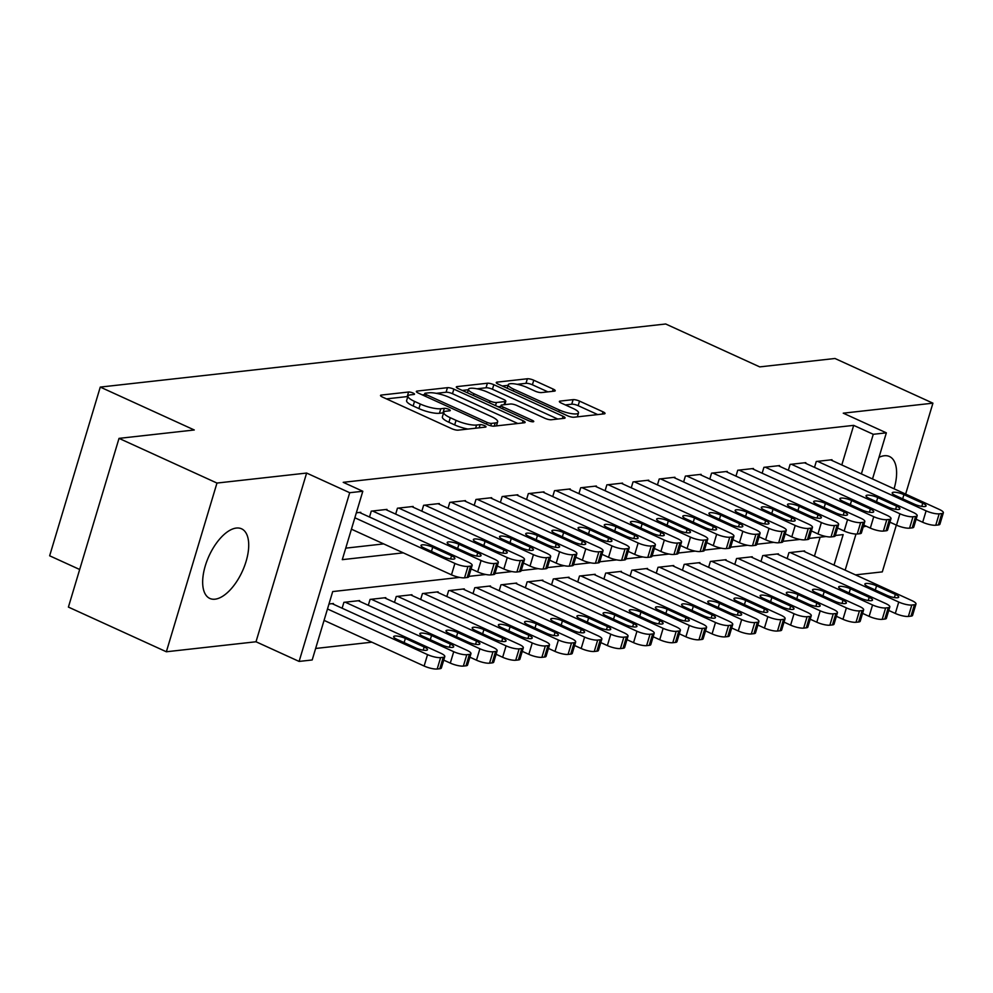 <?xml version="1.0" encoding="UTF-8"?>
<svg xmlns="http://www.w3.org/2000/svg" width="993" height="993" viewBox="0 0 993 993"><rect width="100%" height="100%" fill="white"/><g stroke="black" fill="none" stroke-linecap="round" stroke-linejoin="round"><path stroke-width="1.49" d="M413.076 393.042A3.376 0.819 16.7 0 0 408.582 392.012L381.275 395.065A4.816 1.167 16.7 0 0 380.518 395.437A4.816 1.167 16.7 0 0 382.553 397.101L451.765 428.691A4.816 1.167 16.7 0 0 458.183 430.155L485.49 427.102A3.376 0.819 16.7 0 0 486.024 426.841A3.376 0.819 16.7 0 0 484.596 425.674A3.376 0.819 16.7 0 0 480.103 424.644L476.566 425.041A15.416 3.724 16.7 0 1 456.048 420.349L450.276 417.718A15.416 3.724 16.7 0 1 443.734 412.368A15.416 3.724 16.7 0 1 446.192 411.189L449.73 410.792A3.376 0.819 16.7 0 0 450.263 410.531A3.376 0.819 16.7 0 0 448.836 409.364A3.376 0.819 16.7 0 0 444.343 408.334L440.805 408.731A15.416 3.724 16.7 0 1 420.275 404.027L414.515 401.395A15.416 3.724 16.7 0 1 407.974 396.058A15.416 3.724 16.7 0 1 410.432 394.866L413.969 394.469A3.376 0.819 16.7 0 0 414.503 394.209A3.376 0.819 16.7 0 0 413.076 393.042M407.825 396.567A3.376 0.819 16.7 0 0 407.217 396.579L386.476 398.888M443.586 412.889A3.376 0.819 16.7 0 0 442.977 412.889L439.44 413.287L440.805 408.731M894.072 488.804A38.268 18.346 114.5 0 0 889.467 456.507A38.268 18.346 114.5 0 0 884.254 455.762A38.268 18.346 114.5 0 0 878.991 457.363M236.359 528.053A38.268 18.346 114.5 0 0 206.954 560.921A38.268 18.346 114.5 0 0 209.808 598.431A38.268 18.346 114.5 0 0 215.022 599.189A38.268 18.346 114.5 0 0 244.427 566.308A38.268 18.346 114.5 0 0 241.572 528.81A38.268 18.346 114.5 0 0 236.359 528.053M554.466 391.13A4.816 1.167 16.7 0 0 555.236 390.758A4.816 1.167 16.7 0 0 553.188 389.095L533.775 380.232A4.816 1.167 16.7 0 0 527.357 378.767L497.034 382.144A4.816 1.167 16.7 0 0 496.264 382.516A4.816 1.167 16.7 0 0 498.312 384.192L567.524 415.769A4.816 1.167 16.7 0 0 573.942 417.234L604.265 413.858A4.816 1.167 16.7 0 0 605.022 413.485A4.816 1.167 16.7 0 0 602.987 411.81L579.527 401.11A4.816 1.167 16.7 0 0 573.11 399.645L560.139 401.085A4.816 1.167 16.7 0 0 559.369 401.457A4.816 1.167 16.7 0 0 561.417 403.133L573.048 408.433A12.884 3.116 16.7 0 1 578.509 412.902A12.884 3.116 16.7 0 1 559.295 409.972L513.729 389.182A12.884 3.116 16.7 0 1 508.267 384.713A12.884 3.116 16.7 0 1 527.482 387.642L535.078 391.118A4.816 1.167 16.7 0 0 541.483 392.583L554.466 391.13M841.803 464.96L853.682 425.364L873.269 434.301L886.352 432.836L872.512 478.974M119.023 438.372L216.971 483.057L166.352 651.768L68.405 607.083L119.023 438.372L194.28 429.981L100.268 387.084L665.695 323.991L759.719 366.889L834.976 358.485L932.923 403.17L843.256 413.175L886.352 432.836M166.352 651.768L256.008 641.763L306.626 473.053L216.971 483.057M306.626 473.053L349.71 492.714L362.805 491.262L342.287 559.655L403.307 552.84M853.682 425.364L343.218 482.325L362.805 491.262M453.863 389.144A4.816 1.167 16.7 0 0 447.446 387.68L417.122 391.068A4.816 1.167 16.7 0 0 416.352 391.428A4.816 1.167 16.7 0 0 418.401 393.104L487.613 424.681A4.816 1.167 16.7 0 0 494.03 426.158L524.354 422.77A4.816 1.167 16.7 0 0 525.123 422.397A4.816 1.167 16.7 0 0 523.075 420.734L453.863 389.144L452.485 393.712A4.816 1.167 16.7 0 0 446.08 392.235L436.299 393.327M457.078 386.6L487.402 383.224A4.816 1.167 16.7 0 1 493.819 384.688L563.031 416.266A4.816 1.167 16.7 0 1 565.079 417.941A4.816 1.167 16.7 0 1 564.309 418.314L551.326 419.754A4.816 1.167 16.7 0 1 544.909 418.289L516.844 405.479A4.816 1.167 16.7 0 0 510.427 404.014L501.825 404.97A4.816 1.167 16.7 0 0 501.055 405.343A4.816 1.167 16.7 0 0 503.091 407.018L532.322 420.349A3.376 0.819 16.7 0 1 533.75 421.516A3.376 0.819 16.7 0 1 528.723 420.759L458.356 388.648A4.816 1.167 16.7 0 1 456.308 386.972A4.816 1.167 16.7 0 1 457.078 386.6L456.743 387.704M855.482 574.873L882.305 571.881L896.344 525.098M905.641 494.08L932.923 403.17M360.583 512.971L360.782 512.314L356.338 512.81M386.761 510.042L386.96 509.397L371.258 511.147L369.495 517.03M412.939 507.125L413.138 506.467L397.436 508.217L395.673 514.101M439.117 504.208L439.316 503.55L423.614 505.3L421.851 511.184M465.295 501.279L465.494 500.633L449.792 502.384L448.029 508.267M491.473 498.362L491.672 497.704L475.97 499.454L474.195 505.338M517.651 495.445L517.849 494.787L502.148 496.537L500.373 502.421M543.829 492.516L544.027 491.87L528.326 493.62L526.551 499.504M570.007 489.599L570.205 488.941L554.504 490.691L552.729 496.574M596.185 486.682L596.383 486.024L580.682 487.774L578.907 493.658M622.363 483.752L622.561 483.107L606.86 484.857L605.085 490.741M648.541 480.835L648.739 480.178L633.025 481.928L631.263 487.811M674.719 477.918L674.917 477.261L659.203 479.011L657.44 484.894M700.897 474.989L701.095 474.344L685.381 476.094L683.618 481.977M727.075 472.072L727.273 471.414L711.559 473.164L709.796 479.048M753.253 469.155L753.451 468.497L737.737 470.248L735.974 476.131M779.431 466.226L779.629 465.58L763.915 467.331L762.152 473.214M805.608 463.309L805.807 462.651L790.093 464.401L788.33 470.285M345.738 548.148L383.708 543.903M814.508 467.368L816.271 461.484L831.985 459.734L831.786 460.392M315.637 648.466L371.879 642.186M814.434 556.154L820.131 537.188M333.226 604.166L333.425 603.508L328.981 604.005M342.126 608.225L343.901 602.341L359.603 600.591L359.404 601.237M368.304 605.296L370.079 599.412L385.781 597.662L385.582 598.32M394.482 602.379L396.257 596.495L411.958 594.745L411.76 595.403M420.66 599.462L422.435 593.578L438.136 591.828L437.938 592.473M446.838 596.532L448.613 590.649L464.314 588.899L464.116 589.557M473.016 593.615L474.778 587.732L490.492 585.982L490.294 586.64M499.194 590.698L500.956 584.815L516.67 583.065L516.472 583.71M525.371 587.769L527.134 581.886L542.848 580.135L542.65 580.793M551.549 584.852L553.312 578.969L569.026 577.218L568.828 577.876M577.727 581.935L579.49 576.052L595.204 574.302L595.006 574.947M603.905 579.006L605.668 573.122L621.382 571.372L621.184 572.03M630.083 576.089L631.846 570.205L647.56 568.455L647.362 569.113M656.261 573.172L658.024 567.288L673.738 565.538L673.539 566.184M682.439 570.243L684.202 564.359L699.916 562.609L699.717 563.267M708.617 567.326L710.38 561.442L726.082 559.692L725.895 560.35M734.795 564.409L736.558 558.525L752.26 556.775L752.073 557.421M760.973 561.479L762.736 555.596L778.438 553.846L778.251 554.504M787.151 558.562L788.914 552.679L804.615 550.929L804.429 551.587M100.268 387.084L49.65 555.795L79.688 569.498M459.61 577.417L332.705 591.567L312.187 659.973L299.104 661.425L349.71 492.714M256.008 641.763L299.104 661.425M855.991 534.048L845.155 570.168M861.39 473.897L873.269 434.301M834.021 565.091L843.169 534.606L835.336 535.488M826.102 536.518L809.158 538.405M799.924 539.435L782.98 541.322M773.746 542.364L756.803 544.251M747.568 545.281L730.625 547.168M721.39 548.198L704.447 550.085M695.212 551.127L678.269 553.014M669.034 554.044L652.091 555.931M642.856 556.961L625.913 558.848M616.678 559.891L599.735 561.777M590.5 562.808L573.569 564.694M564.322 565.725L547.391 567.611M538.144 568.654L521.213 570.541M511.966 571.571L495.035 573.457M485.788 574.488L468.857 576.374M863.227 526.849A38.268 18.346 114.5 0 0 866.07 526.153M407.974 396.058L406.609 400.613A15.416 3.724 16.7 0 0 413.15 405.963L414.515 401.395M439.44 413.287A15.416 3.724 16.7 0 1 418.909 408.595L413.15 405.963M443.734 412.368L442.369 416.923A15.416 3.724 16.7 0 0 448.91 422.273L450.276 417.718M467.964 429.063A15.416 3.724 16.7 0 1 454.67 424.905L448.91 422.273M517.787 423.502L452.485 393.712M424.433 394.655L422.31 394.891M425.339 393.203A3.376 0.819 16.7 0 0 424.793 393.464A3.376 0.819 16.7 0 0 426.22 394.631L486.98 422.348A3.376 0.819 16.7 0 0 491.473 423.378L495.197 422.968A15.416 3.724 16.7 0 0 497.654 421.777A15.416 3.724 16.7 0 0 491.113 416.439L449.581 397.485A15.416 3.724 16.7 0 0 429.063 392.794L425.339 393.203M462.266 390.435L468.348 389.752M476.975 388.797L486.036 387.779L487.402 383.224M557.743 419.046L492.441 389.244A4.816 1.167 16.7 0 0 486.036 387.779M487.712 392.198A12.884 3.116 16.7 0 0 468.497 389.256A12.884 3.116 16.7 0 0 473.971 393.724L490.021 401.048A4.816 1.167 16.7 0 0 496.438 402.525L505.04 401.557A4.816 1.167 16.7 0 0 505.809 401.184A4.816 1.167 16.7 0 0 503.774 399.521L487.712 392.198M500.72 406.447L498.027 406.745M597.699 414.59L578.162 405.665A4.816 1.167 16.7 0 0 571.745 404.201L565.327 404.921M547.9 391.863L532.397 384.787A4.816 1.167 16.7 0 0 525.992 383.323L517.092 384.316M508.081 385.321L502.222 385.979M324.066 620.377L424.123 666.03A9.818 2.371 -163.3 0 0 437.193 669.009L439.812 668.723A9.818 2.371 -163.3 0 0 441.376 667.966L444.802 656.572A9.818 2.371 16.7 0 0 440.631 653.158L332.121 603.657M444.802 656.572A9.818 2.371 16.7 0 1 443.238 657.329L440.619 657.614A9.818 2.371 16.7 0 1 427.549 654.623L327.491 608.97M424.172 646.989L405.367 638.412A7.845 1.899 16.7 0 0 393.662 636.625A7.845 1.899 16.7 0 0 396.989 639.343L415.794 647.933A7.845 1.899 16.7 0 0 427.499 649.72A7.845 1.899 16.7 0 0 424.172 646.989L423.229 650.154M359.478 512.462L467.988 561.964A9.818 2.371 16.7 0 1 472.159 565.377A9.818 2.371 16.7 0 1 470.595 566.134L467.976 566.42A9.818 2.371 16.7 0 1 454.906 563.428L354.849 517.775M351.423 529.182L451.48 574.835L454.906 563.428M451.53 555.795A7.845 1.899 -163.3 0 1 454.868 558.525A7.845 1.899 -163.3 0 1 443.151 556.738L424.359 548.148A7.845 1.899 -163.3 0 1 421.02 545.43A7.845 1.899 -163.3 0 1 432.725 547.217L451.53 555.795L450.586 558.96M472.159 565.377L468.733 576.772A9.818 2.371 -163.3 0 1 467.169 577.529L464.55 577.814A9.818 2.371 -163.3 0 1 451.48 574.835M443.734 660.109L450.301 663.101A9.818 2.371 -163.3 0 0 463.371 666.092L465.99 665.806A9.818 2.371 -163.3 0 0 467.554 665.049L470.967 653.642A9.818 2.371 16.7 0 0 466.809 650.241L358.299 600.728M470.967 653.642A9.818 2.371 16.7 0 1 469.416 654.399L466.797 654.697A9.818 2.371 16.7 0 1 453.727 651.706L345.204 602.192M450.35 644.072L431.545 635.495A7.845 1.899 16.7 0 0 419.84 633.708A7.845 1.899 16.7 0 0 423.167 636.426L441.972 645.003A7.845 1.899 16.7 0 0 453.677 646.791A7.845 1.899 16.7 0 0 450.35 644.072L449.407 647.237M469.912 657.18L476.479 660.184A9.818 2.371 -163.3 0 0 489.549 663.175L492.168 662.877A9.818 2.371 -163.3 0 0 493.732 662.12L497.145 650.725A9.818 2.371 16.7 0 0 492.987 647.324L384.477 597.811M497.145 650.725A9.818 2.371 16.7 0 1 495.581 651.482L492.975 651.768A9.818 2.371 16.7 0 1 479.904 648.777L371.382 599.275M476.528 641.155L457.723 632.566A7.845 1.899 16.7 0 0 446.018 630.778A7.845 1.899 16.7 0 0 449.345 633.509L468.15 642.086A7.845 1.899 16.7 0 0 479.855 643.874A7.845 1.899 16.7 0 0 476.528 641.155L475.585 644.308M496.09 654.263L502.657 657.267A9.818 2.371 -163.3 0 0 515.727 660.246L518.346 659.96A9.818 2.371 -163.3 0 0 519.91 659.203L523.323 647.808A9.818 2.371 16.7 0 0 519.165 644.395L410.655 594.894M523.323 647.808A9.818 2.371 16.7 0 1 521.759 648.566L519.153 648.851A9.818 2.371 16.7 0 1 506.082 645.86L397.56 596.346M502.706 638.226L483.901 629.649A7.845 1.899 16.7 0 0 472.196 627.861A7.845 1.899 16.7 0 0 475.523 630.58L494.328 639.169A7.845 1.899 16.7 0 0 506.033 640.957A7.845 1.899 16.7 0 0 502.706 638.226L501.763 641.391M522.268 651.346L528.835 654.337A9.818 2.371 -163.3 0 0 541.905 657.329L544.524 657.043A9.818 2.371 -163.3 0 0 546.088 656.286L549.501 644.879A9.818 2.371 16.7 0 0 545.343 641.478L436.821 591.965M549.501 644.879A9.818 2.371 16.7 0 1 547.937 645.636L545.331 645.934A9.818 2.371 16.7 0 1 532.248 642.943L423.738 593.429M528.884 635.309L510.079 626.732A7.845 1.899 16.7 0 0 498.374 624.945A7.845 1.899 16.7 0 0 501.701 627.663L520.506 636.24A7.845 1.899 16.7 0 0 532.211 638.027A7.845 1.899 16.7 0 0 528.884 635.309L527.928 638.474M385.656 509.533L494.166 559.047A9.818 2.371 16.7 0 1 498.337 562.448A9.818 2.371 16.7 0 1 496.773 563.205L494.154 563.503A9.818 2.371 16.7 0 1 481.084 560.511L372.561 510.998M471.092 568.915L477.658 571.906L481.084 560.511M477.707 552.878A7.845 1.899 -163.3 0 1 481.046 555.596A7.845 1.899 -163.3 0 1 469.329 553.809L450.524 545.231A7.845 1.899 -163.3 0 1 447.198 542.513A7.845 1.899 -163.3 0 1 458.903 544.301L477.707 552.878L476.764 556.043M498.337 562.448L494.911 573.855A9.818 2.371 -163.3 0 1 493.347 574.612L490.728 574.897A9.818 2.371 -163.3 0 1 477.658 571.906M411.834 506.616L520.344 556.13A9.818 2.371 16.7 0 1 524.515 559.531A9.818 2.371 16.7 0 1 522.951 560.288L520.332 560.573A9.818 2.371 16.7 0 1 507.262 557.582L398.739 508.081M497.27 565.985L503.836 568.989L507.262 557.582M503.885 549.961A7.845 1.899 -163.3 0 1 507.224 552.679A7.845 1.899 -163.3 0 1 495.507 550.892L476.702 542.315A7.845 1.899 -163.3 0 1 473.376 539.584A7.845 1.899 -163.3 0 1 485.08 541.371L503.885 549.961L502.942 553.113M524.515 559.531L521.089 570.925A9.818 2.371 -163.3 0 1 519.525 571.683L516.906 571.98A9.818 2.371 -163.3 0 1 503.836 568.989M438.012 503.699L546.522 553.2A9.818 2.371 16.7 0 1 550.693 556.614A9.818 2.371 16.7 0 1 549.129 557.371L546.51 557.656A9.818 2.371 16.7 0 1 533.44 554.665L424.917 505.152M523.448 563.068L530.014 566.072L533.44 554.665M530.063 547.031A7.845 1.899 -163.3 0 1 533.402 549.762A7.845 1.899 -163.3 0 1 521.685 547.975L502.88 539.385A7.845 1.899 -163.3 0 1 499.553 536.667A7.845 1.899 -163.3 0 1 511.258 538.454L530.063 547.031L529.12 550.196M550.693 556.614L547.267 568.008A9.818 2.371 -163.3 0 1 545.703 568.766L543.084 569.051A9.818 2.371 -163.3 0 1 530.014 566.072M464.19 500.77L572.7 550.283A9.818 2.371 16.7 0 1 576.871 553.684A9.818 2.371 16.7 0 1 575.307 554.442L572.688 554.739A9.818 2.371 16.7 0 1 559.618 551.748L451.095 502.235M549.625 560.151L556.192 563.143L559.618 551.748M556.241 544.114A7.845 1.899 -163.3 0 1 559.568 546.833A7.845 1.899 -163.3 0 1 547.863 545.045L529.058 536.468A7.845 1.899 -163.3 0 1 525.731 533.75A7.845 1.899 -163.3 0 1 537.436 535.537L556.241 544.114L555.298 547.28M576.871 553.684L573.445 565.091A9.818 2.371 -163.3 0 1 571.881 565.849L569.262 566.134A9.818 2.371 -163.3 0 1 556.192 563.143M548.446 648.417L555.013 651.42A9.818 2.371 -163.3 0 0 568.083 654.412L570.702 654.114A9.818 2.371 -163.3 0 0 572.266 653.357L575.679 641.962A9.818 2.371 16.7 0 0 571.521 638.561L462.999 589.048M575.679 641.962A9.818 2.371 16.7 0 1 574.115 642.719L571.496 643.005A9.818 2.371 16.7 0 1 558.426 640.013L449.916 590.512M555.062 632.392L536.257 623.803A7.845 1.899 16.7 0 0 524.552 622.015A7.845 1.899 16.7 0 0 527.879 624.746L546.684 633.323A7.845 1.899 16.7 0 0 558.389 635.11A7.845 1.899 16.7 0 0 555.062 632.392L554.106 635.545M490.368 497.853L598.878 547.366A9.818 2.371 16.7 0 1 603.049 550.767A9.818 2.371 16.7 0 1 601.485 551.525L598.866 551.81A9.818 2.371 16.7 0 1 585.796 548.819L477.273 499.318M575.803 557.222L582.37 560.226L585.796 548.819M582.419 541.197A7.845 1.899 -163.3 0 1 585.746 543.916A7.845 1.899 -163.3 0 1 574.041 542.128L555.236 533.551A7.845 1.899 -163.3 0 1 551.909 530.821A7.845 1.899 -163.3 0 1 563.614 532.608L582.419 541.197L581.476 544.35M603.049 550.767L599.623 562.162A9.818 2.371 -163.3 0 1 598.059 562.919L595.44 563.217A9.818 2.371 -163.3 0 1 582.37 560.226M574.624 645.5L581.19 648.491A9.818 2.371 -163.3 0 0 594.261 651.482L596.88 651.197A9.818 2.371 -163.3 0 0 598.444 650.44L601.857 639.045A9.818 2.371 16.7 0 0 597.699 635.632L489.177 586.131M601.857 639.045A9.818 2.371 16.7 0 1 600.293 639.802L597.674 640.088A9.818 2.371 16.7 0 1 584.604 637.096L476.094 587.583M581.24 629.463L562.435 620.886A7.845 1.899 16.7 0 0 550.73 619.098A7.845 1.899 16.7 0 0 554.057 621.817L572.862 630.406A7.845 1.899 16.7 0 0 584.567 632.193A7.845 1.899 16.7 0 0 581.24 629.463L580.284 632.628M600.802 642.583L607.368 645.574A9.818 2.371 -163.3 0 0 620.439 648.566L623.058 648.28A9.818 2.371 -163.3 0 0 624.622 647.523L628.035 636.116A9.818 2.371 16.7 0 0 623.877 632.715L515.355 583.201M628.035 636.116A9.818 2.371 16.7 0 1 626.471 636.873L623.852 637.171A9.818 2.371 16.7 0 1 610.782 634.179L502.272 584.666M607.418 626.546L588.613 617.969A7.845 1.899 16.7 0 0 576.908 616.181A7.845 1.899 16.7 0 0 580.235 618.9L599.04 627.477A7.845 1.899 16.7 0 0 610.745 629.264A7.845 1.899 16.7 0 0 607.418 626.546L606.462 629.711M626.98 639.653L633.546 642.657A9.818 2.371 -163.3 0 0 646.617 645.649L649.236 645.351A9.818 2.371 -163.3 0 0 650.8 644.594L654.213 633.199A9.818 2.371 16.7 0 0 650.055 629.798L541.533 580.284M654.213 633.199A9.818 2.371 16.7 0 1 652.649 633.956L650.03 634.242A9.818 2.371 16.7 0 1 636.96 631.25L528.45 581.749M633.596 623.629L614.791 615.039A7.845 1.899 16.7 0 0 603.086 613.252A7.845 1.899 16.7 0 0 606.413 615.983L625.218 624.56A7.845 1.899 16.7 0 0 636.923 626.347A7.845 1.899 16.7 0 0 633.596 623.629L632.64 626.782M653.158 636.736L659.724 639.728A9.818 2.371 -163.3 0 0 672.795 642.719L675.414 642.434A9.818 2.371 -163.3 0 0 676.978 641.677L680.391 630.282A9.818 2.371 16.7 0 0 676.233 626.868L567.711 577.367M680.391 630.282A9.818 2.371 16.7 0 1 678.827 631.039L676.208 631.325A9.818 2.371 16.7 0 1 663.138 628.333L554.628 578.82M659.774 620.699L640.969 612.122A7.845 1.899 16.7 0 0 629.264 610.335A7.845 1.899 16.7 0 0 632.591 613.053L651.396 621.643A7.845 1.899 16.7 0 0 663.101 623.43A7.845 1.899 16.7 0 0 659.774 620.699L658.818 623.865M679.336 633.819L685.902 636.811A9.818 2.371 -163.3 0 0 698.973 639.802L701.592 639.517A9.818 2.371 -163.3 0 0 703.156 638.76L706.569 627.353A9.818 2.371 16.7 0 0 702.411 623.952L593.888 574.438M706.569 627.353A9.818 2.371 16.7 0 1 705.005 628.11L702.386 628.408A9.818 2.371 16.7 0 1 689.316 625.416L580.806 575.903M685.952 617.783L667.147 609.206A7.845 1.899 16.7 0 0 655.442 607.418A7.845 1.899 16.7 0 0 658.769 610.136L677.574 618.713A7.845 1.899 16.7 0 0 689.279 620.501A7.845 1.899 16.7 0 0 685.952 617.783L684.996 620.948M516.546 494.936L625.056 544.437A9.818 2.371 16.7 0 1 629.214 547.851A9.818 2.371 16.7 0 1 627.663 548.608L625.044 548.893A9.818 2.371 16.7 0 1 611.973 545.902L503.451 496.388M601.981 554.305L608.548 557.309L611.973 545.902M608.597 538.268A7.845 1.899 -163.3 0 1 611.924 540.999A7.845 1.899 -163.3 0 1 600.219 539.211L581.414 530.622A7.845 1.899 -163.3 0 1 578.087 527.904A7.845 1.899 -163.3 0 1 589.792 529.691L608.597 538.268L607.654 541.433M629.214 547.851L625.801 559.245A9.818 2.371 -163.3 0 1 624.237 560.002L621.618 560.288A9.818 2.371 -163.3 0 1 608.548 557.309M542.724 492.007L651.234 541.52A9.818 2.371 16.7 0 1 655.392 544.921A9.818 2.371 16.7 0 1 653.828 545.678L651.222 545.976A9.818 2.371 16.7 0 1 638.151 542.985L529.629 493.471M628.159 551.388L634.726 554.379L638.151 542.985M634.775 535.351A7.845 1.899 -163.3 0 1 638.102 538.069A7.845 1.899 -163.3 0 1 626.397 536.282L607.592 527.705A7.845 1.899 -163.3 0 1 604.265 524.987A7.845 1.899 -163.3 0 1 615.97 526.774L634.775 535.351L633.832 538.516M655.392 544.921L651.979 556.328A9.818 2.371 -163.3 0 1 650.415 557.085L647.796 557.371A9.818 2.371 -163.3 0 1 634.726 554.379M568.902 489.09L677.412 538.603A9.818 2.371 16.7 0 1 681.57 542.004A9.818 2.371 16.7 0 1 680.006 542.761L677.4 543.047A9.818 2.371 16.7 0 1 664.329 540.055L555.807 490.554M654.337 548.459L660.904 551.463L664.329 540.055M660.953 532.434A7.845 1.899 -163.3 0 1 664.28 535.153A7.845 1.899 -163.3 0 1 652.575 533.365L633.77 524.788A7.845 1.899 -163.3 0 1 630.443 522.057A7.845 1.899 -163.3 0 1 642.148 523.845L660.953 532.434L660.01 535.587M681.57 542.004L678.157 553.399A9.818 2.371 -163.3 0 1 676.593 554.156L673.974 554.454A9.818 2.371 -163.3 0 1 660.904 551.463M595.068 486.173L703.59 535.674A9.818 2.371 16.7 0 1 707.748 539.087A9.818 2.371 16.7 0 1 706.184 539.844L703.578 540.13A9.818 2.371 16.7 0 1 690.495 537.139L581.985 487.625M680.515 545.542L687.082 548.546L690.495 537.139M687.131 529.505A7.845 1.899 -163.3 0 1 690.458 532.236A7.845 1.899 -163.3 0 1 678.753 530.448L659.948 521.859A7.845 1.899 -163.3 0 1 656.621 519.14A7.845 1.899 -163.3 0 1 668.326 520.928L687.131 529.505L686.175 532.67M707.748 539.087L704.335 550.482A9.818 2.371 -163.3 0 1 702.771 551.239L700.152 551.525A9.818 2.371 -163.3 0 1 687.082 548.546M621.246 483.243L729.768 532.757A9.818 2.371 16.7 0 1 733.926 536.158A9.818 2.371 16.7 0 1 732.362 536.915L729.743 537.213A9.818 2.371 16.7 0 1 716.673 534.222L608.163 484.708M706.693 542.625L713.259 545.616L716.673 534.222M713.309 526.588A7.845 1.899 -163.3 0 1 716.636 529.306A7.845 1.899 -163.3 0 1 704.931 527.519L686.126 518.942A7.845 1.899 -163.3 0 1 682.799 516.223A7.845 1.899 -163.3 0 1 694.504 518.011L713.309 526.588L712.353 529.753M733.926 536.158L730.513 547.565A9.818 2.371 -163.3 0 1 728.949 548.322L726.33 548.608A9.818 2.371 -163.3 0 1 713.259 545.616M705.514 630.89L712.08 633.894A9.818 2.371 -163.3 0 0 725.151 636.885L727.77 636.587A9.818 2.371 -163.3 0 0 729.334 635.83L732.747 624.436A9.818 2.371 16.7 0 0 728.589 621.035L620.066 571.521M732.747 624.436A9.818 2.371 16.7 0 1 731.183 625.193L728.564 625.478A9.818 2.371 16.7 0 1 715.494 622.487L606.984 572.986M712.13 614.866L693.325 606.276A7.845 1.899 16.7 0 0 681.62 604.489A7.845 1.899 16.7 0 0 684.947 607.219L703.752 615.797A7.845 1.899 16.7 0 0 715.457 617.584A7.845 1.899 16.7 0 0 712.13 614.866L711.174 618.018M647.424 480.327L755.946 529.84A9.818 2.371 16.7 0 1 760.104 533.241A9.818 2.371 16.7 0 1 758.54 533.998L755.921 534.284A9.818 2.371 16.7 0 1 742.851 531.292L634.341 481.791M732.871 539.696L739.437 542.699L742.851 531.292M739.487 523.671A7.845 1.899 -163.3 0 1 742.814 526.389A7.845 1.899 -163.3 0 1 731.109 524.602L712.304 516.025A7.845 1.899 -163.3 0 1 708.977 513.294A7.845 1.899 -163.3 0 1 720.682 515.082L739.487 523.671L738.531 526.824M760.104 533.241L756.691 544.636A9.818 2.371 -163.3 0 1 755.127 545.393L752.508 545.691A9.818 2.371 -163.3 0 1 739.437 542.699M731.692 627.973L738.258 630.965A9.818 2.371 -163.3 0 0 751.329 633.956L753.948 633.671A9.818 2.371 -163.3 0 0 755.512 632.913L758.925 621.519A9.818 2.371 16.7 0 0 754.767 618.105L646.244 568.604M758.925 621.519A9.818 2.371 16.7 0 1 757.361 622.276L754.742 622.561A9.818 2.371 16.7 0 1 741.672 619.57L633.162 570.056M738.308 611.936L719.503 603.359A7.845 1.899 16.7 0 0 707.798 601.572A7.845 1.899 16.7 0 0 711.125 604.29L729.929 612.88A7.845 1.899 16.7 0 0 741.634 614.667A7.845 1.899 16.7 0 0 738.308 611.936L737.352 615.101M673.602 477.41L782.124 526.911A9.818 2.371 16.7 0 1 786.282 530.324A9.818 2.371 16.7 0 1 784.718 531.081L782.099 531.367A9.818 2.371 16.7 0 1 769.029 528.375L660.519 478.862M759.049 536.779L765.615 539.782L769.029 528.375M765.665 520.742A7.845 1.899 -163.3 0 1 768.992 523.472A7.845 1.899 -163.3 0 1 757.287 521.685L738.482 513.096A7.845 1.899 -163.3 0 1 735.155 510.377A7.845 1.899 -163.3 0 1 746.86 512.165L765.665 520.742L764.709 523.907M786.282 530.324L782.869 541.719A9.818 2.371 -163.3 0 1 781.305 542.476L778.686 542.761A9.818 2.371 -163.3 0 1 765.615 539.782M757.87 625.056L764.436 628.048A9.818 2.371 -163.3 0 0 777.507 631.039L780.126 630.754A9.818 2.371 -163.3 0 0 781.677 629.996L785.103 618.589A9.818 2.371 16.7 0 0 780.945 615.188L672.422 565.675M785.103 618.589A9.818 2.371 16.7 0 1 783.539 619.347L780.92 619.644A9.818 2.371 16.7 0 1 767.85 616.653L659.34 567.14M764.486 609.019L745.681 600.442A7.845 1.899 16.7 0 0 733.964 598.655A7.845 1.899 16.7 0 0 737.303 601.373L756.107 609.95A7.845 1.899 16.7 0 0 767.812 611.738A7.845 1.899 16.7 0 0 764.486 609.019L763.53 612.184M699.78 474.48L808.302 523.994A9.818 2.371 16.7 0 1 812.46 527.395A9.818 2.371 16.7 0 1 810.896 528.152L808.277 528.45A9.818 2.371 16.7 0 1 795.207 525.458L686.697 475.945M785.227 533.862L791.793 536.853L795.207 525.458M791.843 517.825A7.845 1.899 -163.3 0 1 795.17 520.543A7.845 1.899 -163.3 0 1 783.465 518.756L764.66 510.179A7.845 1.899 -163.3 0 1 761.333 507.46A7.845 1.899 -163.3 0 1 773.038 509.248L791.843 517.825L790.887 520.99M812.46 527.395L809.047 538.802A9.818 2.371 -163.3 0 1 807.483 539.559L804.864 539.844A9.818 2.371 -163.3 0 1 791.793 536.853M784.036 622.127L790.614 625.131A9.818 2.371 -163.3 0 0 803.685 628.122L806.291 627.824A9.818 2.371 -163.3 0 0 807.855 627.067L811.281 615.672A9.818 2.371 16.7 0 0 807.123 612.271L698.6 562.758M811.281 615.672A9.818 2.371 16.7 0 1 809.717 616.43L807.098 616.715A9.818 2.371 16.7 0 1 794.028 613.724L685.518 564.223M790.664 606.102L771.859 597.513A7.845 1.899 16.7 0 0 760.141 595.726A7.845 1.899 16.7 0 0 763.48 598.456L782.285 607.033A7.845 1.899 16.7 0 0 793.99 608.821A7.845 1.899 16.7 0 0 790.664 606.102L789.708 609.255M725.957 471.563L834.48 521.077A9.818 2.371 16.7 0 1 838.638 524.478A9.818 2.371 16.7 0 1 837.074 525.235L834.455 525.52A9.818 2.371 16.7 0 1 821.385 522.529L712.875 473.028M811.405 530.932L817.971 533.936L821.385 522.529M818.021 514.908A7.845 1.899 -163.3 0 1 821.348 517.626A7.845 1.899 -163.3 0 1 809.643 515.839L790.838 507.262A7.845 1.899 -163.3 0 1 787.511 504.531A7.845 1.899 -163.3 0 1 799.216 506.318L818.021 514.908L817.065 518.061M838.638 524.478L835.225 535.872A9.818 2.371 -163.3 0 1 833.661 536.63L831.042 536.928A9.818 2.371 -163.3 0 1 817.971 533.936M810.214 619.21L816.792 622.201A9.818 2.371 -163.3 0 0 829.863 625.193L832.469 624.907A9.818 2.371 -163.3 0 0 834.033 624.15L837.459 612.755A9.818 2.371 16.7 0 0 833.301 609.342L724.778 559.841M837.459 612.755A9.818 2.371 16.7 0 1 835.895 613.513L833.276 613.798A9.818 2.371 16.7 0 1 820.206 610.807L711.696 561.293M816.842 603.173L798.037 594.596A7.845 1.899 16.7 0 0 786.319 592.809A7.845 1.899 16.7 0 0 789.658 595.527L808.463 604.116A7.845 1.899 16.7 0 0 820.168 605.904A7.845 1.899 16.7 0 0 816.842 603.173L815.886 606.338M752.135 468.646L860.658 518.147A9.818 2.371 16.7 0 1 864.816 521.561A9.818 2.371 16.7 0 1 863.252 522.318L860.633 522.603A9.818 2.371 16.7 0 1 847.563 519.612L739.053 470.099M837.583 528.015L844.149 531.019L847.563 519.612M844.199 511.978A7.845 1.899 -163.3 0 1 847.525 514.709A7.845 1.899 -163.3 0 1 835.821 512.922L817.016 504.332A7.845 1.899 -163.3 0 1 813.689 501.614A7.845 1.899 -163.3 0 1 825.394 503.401L844.199 511.978L843.243 515.144M864.816 521.561L861.403 532.956A9.818 2.371 -163.3 0 1 859.839 533.713L857.22 533.998A9.818 2.371 -163.3 0 1 844.149 531.019M836.391 616.293L842.958 619.284A9.818 2.371 -163.3 0 0 856.028 622.276L858.647 621.99A9.818 2.371 -163.3 0 0 860.211 621.233L863.637 609.826A9.818 2.371 16.7 0 0 859.466 606.425L750.956 556.912M863.637 609.826A9.818 2.371 16.7 0 1 862.073 610.583L859.454 610.881A9.818 2.371 16.7 0 1 846.384 607.89L737.873 558.376M843.007 600.256L824.215 591.679A7.845 1.899 16.7 0 0 812.497 589.892A7.845 1.899 16.7 0 0 815.836 592.61L834.641 601.187A7.845 1.899 16.7 0 0 846.346 602.974A7.845 1.899 16.7 0 0 843.007 600.256L842.064 603.421M778.313 465.717L886.836 515.23A9.818 2.371 16.7 0 1 890.994 518.631A9.818 2.371 16.7 0 1 889.43 519.389L886.811 519.687A9.818 2.371 16.7 0 1 873.741 516.695L765.231 467.182M863.761 525.098L870.327 528.09L873.741 516.695M870.377 509.061A7.845 1.899 -163.3 0 1 873.703 511.78A7.845 1.899 -163.3 0 1 861.998 509.992L843.194 501.415A7.845 1.899 -163.3 0 1 839.867 498.697A7.845 1.899 -163.3 0 1 851.572 500.484L870.377 509.061L869.421 512.227M890.994 518.631L887.581 530.039A9.818 2.371 -163.3 0 1 886.017 530.796L883.398 531.081A9.818 2.371 -163.3 0 1 870.327 528.09M862.569 613.364L869.136 616.368A9.818 2.371 -163.3 0 0 882.206 619.359L884.825 619.061A9.818 2.371 -163.3 0 0 886.389 618.304L889.815 606.909A9.818 2.371 16.7 0 0 885.644 603.508L777.134 553.995M889.815 606.909A9.818 2.371 16.7 0 1 888.251 607.666L885.632 607.952A9.818 2.371 16.7 0 1 872.562 604.96L764.039 555.459M869.185 597.339L850.38 588.75A7.845 1.899 16.7 0 0 838.675 586.962A7.845 1.899 16.7 0 0 842.014 589.693L860.819 598.27A7.845 1.899 16.7 0 0 872.524 600.057A7.845 1.899 16.7 0 0 869.185 597.339L868.242 600.492M888.747 610.447L895.314 613.438A9.818 2.371 -163.3 0 0 908.384 616.43L911.003 616.144A9.818 2.371 -163.3 0 0 912.567 615.387L915.993 603.992A9.818 2.371 16.7 0 0 911.822 600.579L803.312 551.078M915.993 603.992A9.818 2.371 16.7 0 1 914.429 604.749L911.81 605.035A9.818 2.371 16.7 0 1 898.739 602.043L790.217 552.53M895.363 594.41L876.558 585.833A7.845 1.899 16.7 0 0 864.853 584.045A7.845 1.899 16.7 0 0 868.192 586.764L886.997 595.353A7.845 1.899 16.7 0 0 898.702 597.141A7.845 1.899 16.7 0 0 895.363 594.41L894.42 597.575M804.491 462.8L913.014 512.314A9.818 2.371 16.7 0 1 917.172 515.715A9.818 2.371 16.7 0 1 915.608 516.472L912.989 516.757A9.818 2.371 16.7 0 1 899.919 513.766L791.409 464.265M889.939 522.169L896.505 525.173L899.919 513.766M896.555 506.145A7.845 1.899 -163.3 0 1 899.881 508.863A7.845 1.899 -163.3 0 1 888.176 507.075L869.371 498.498A7.845 1.899 -163.3 0 1 866.045 495.768A7.845 1.899 -163.3 0 1 877.75 497.555L896.555 506.145L895.599 509.297M917.172 515.715L913.759 527.109A9.818 2.371 -163.3 0 1 912.195 527.866L909.576 528.164A9.818 2.371 -163.3 0 1 896.505 525.173M830.669 459.883L939.192 509.384A9.818 2.371 16.7 0 1 943.35 512.798A9.818 2.371 16.7 0 1 941.786 513.555L939.167 513.84A9.818 2.371 16.7 0 1 926.097 510.849L817.587 461.335M916.117 519.252L922.683 522.256L926.097 510.849M922.733 503.215A7.845 1.899 -163.3 0 1 926.059 505.946A7.845 1.899 -163.3 0 1 914.354 504.159L895.549 495.569A7.845 1.899 -163.3 0 1 892.21 492.851A7.845 1.899 -163.3 0 1 903.928 494.638L922.733 503.215L921.777 506.38M943.35 512.798L939.924 524.192A9.818 2.371 -163.3 0 1 938.373 524.949L935.754 525.235A9.818 2.371 -163.3 0 1 922.683 522.256M407.217 396.579L408.582 392.012M479.16 427.809L480.103 424.644M442.977 412.889L444.343 408.334M418.909 408.595L420.275 404.027M454.67 424.905L456.048 420.349M475.622 428.206L476.566 425.041M380.952 396.17L381.275 395.065M522.392 422.993L523.075 420.734M416.787 392.161L417.122 391.068M446.08 392.235L447.446 387.68M425.687 396.43L426.22 394.631M486.446 424.148L486.98 422.348M490.753 425.761L491.473 423.378M494.253 426.134L495.197 422.968M492.441 389.244L493.819 384.688M562.348 418.525L563.031 416.266M502.557 408.818L503.091 407.018M531.913 421.715L532.322 420.349M473.425 395.524L473.971 393.724M489.487 402.848L490.021 401.048M495.519 405.603L496.438 402.525M504.096 404.722L505.04 401.557M513.195 390.981L513.729 389.182M558.761 411.772L559.295 409.972M559.804 402.19L560.139 401.085M571.745 404.201L573.11 399.645M578.162 405.665L579.527 401.11M602.304 414.069L602.987 411.81M496.699 383.248L497.034 382.144M525.992 383.323L527.357 378.767M532.397 384.787L533.775 380.232M552.505 391.354L553.188 389.095M427.549 654.623L424.123 666.03M440.619 657.614L437.193 669.009M443.238 657.329L439.812 668.723M404.114 642.595L405.367 638.412M467.169 577.529L470.595 566.134M464.55 577.814L467.976 566.42M432.725 547.217L431.471 551.4M453.727 651.706L450.301 663.101M466.797 654.697L463.371 666.092M469.416 654.399L465.99 665.806M430.292 639.678L431.545 635.495M479.904 648.777L476.479 660.184M492.975 651.768L489.549 663.175M495.581 651.482L492.168 662.877M456.47 636.749L457.723 632.566M506.082 645.86L502.657 657.267M519.153 648.851L515.727 660.246M521.759 648.566L518.346 659.96M482.648 633.832L483.901 629.649M532.248 642.943L528.835 654.337M545.331 645.934L541.905 657.329M547.937 645.636L544.524 657.043M508.826 630.915L510.079 626.732M493.347 574.612L496.773 563.205M490.728 574.897L494.154 563.503M458.903 544.301L457.649 548.484M519.525 571.683L522.951 560.288M516.906 571.98L520.332 560.573M485.08 541.371L483.827 545.554M545.703 568.766L549.129 557.371M543.084 569.051L546.51 557.656M511.258 538.454L510.005 542.637M571.881 565.849L575.307 554.442M569.262 566.134L572.688 554.739M537.436 535.537L536.183 539.72M558.426 640.013L555.013 651.42M571.496 643.005L568.083 654.412M574.115 642.719L570.702 654.114M535.004 627.986L536.257 623.803M598.059 562.919L601.485 551.525M595.44 563.217L598.866 551.81M563.614 532.608L562.361 536.791M584.604 637.096L581.19 648.491M597.674 640.088L594.261 651.482M600.293 639.802L596.88 651.197M561.182 625.069L562.435 620.886M610.782 634.179L607.368 645.574M623.852 637.171L620.439 648.566M626.471 636.873L623.058 648.28M587.36 622.152L588.613 617.969M636.96 631.25L633.546 642.657M650.03 634.242L646.617 645.649M652.649 633.956L649.236 645.351M613.537 619.222L614.791 615.039M663.138 628.333L659.724 639.728M676.208 631.325L672.795 642.719M678.827 631.039L675.414 642.434M639.715 616.305L640.969 612.122M689.316 625.416L685.902 636.811M702.386 628.408L698.973 639.802M705.005 628.11L701.592 639.517M665.893 613.389L667.147 609.206M624.237 560.002L627.663 548.608M621.618 560.288L625.044 548.893M589.792 529.691L588.539 533.874M650.415 557.085L653.828 545.678M647.796 557.371L651.222 545.976M615.97 526.774L614.717 530.957M676.593 554.156L680.006 542.761M673.974 554.454L677.4 543.047M642.148 523.845L640.895 528.028M702.771 551.239L706.184 539.844M700.152 551.525L703.578 540.13M668.326 520.928L667.073 525.111M728.949 548.322L732.362 536.915M726.33 548.608L729.743 537.213M694.504 518.011L693.251 522.194M715.494 622.487L712.08 633.894M728.564 625.478L725.151 636.885M731.183 625.193L727.77 636.587M692.071 610.459L693.325 606.276M755.127 545.393L758.54 533.998M752.508 545.691L755.921 534.284M720.682 515.082L719.428 519.265M741.672 619.57L738.258 630.965M754.742 622.561L751.329 633.956M757.361 622.276L753.948 633.671M718.249 607.542L719.503 603.359M781.305 542.476L784.718 531.081M778.686 542.761L782.099 531.367M746.86 512.165L745.606 516.348M767.85 616.653L764.436 628.048M780.92 619.644L777.507 631.039M783.539 619.347L780.126 630.754M744.427 604.625L745.681 600.442M807.483 539.559L810.896 528.152M804.864 539.844L808.277 528.45M773.038 509.248L771.784 513.431M794.028 613.724L790.614 625.131M807.098 616.715L803.685 628.122M809.717 616.43L806.291 627.824M770.593 601.696L771.859 597.513M833.661 536.63L837.074 525.235M831.042 536.928L834.455 525.52M799.216 506.318L797.962 510.501M820.206 610.807L816.792 622.201M833.276 613.798L829.863 625.193M835.895 613.513L832.469 624.907M796.771 598.779L798.037 594.596M859.839 533.713L863.252 522.318M857.22 533.998L860.633 522.603M825.394 503.401L824.14 507.584M846.384 607.89L842.958 619.284M859.454 610.881L856.028 622.276M862.073 610.583L858.647 621.99M822.949 595.862L824.215 591.679M886.017 530.796L889.43 519.389M883.398 531.081L886.811 519.687M851.572 500.484L850.318 504.667M872.562 604.96L869.136 616.368M885.632 607.952L882.206 619.359M888.251 607.666L884.825 619.061M849.127 592.933L850.38 588.75M898.739 602.043L895.314 613.438M911.81 605.035L908.384 616.43M914.429 604.749L911.003 616.144M875.305 590.016L876.558 585.833M912.195 527.866L915.608 516.472M909.576 528.164L912.989 516.757M877.75 497.555L876.496 501.738M938.373 524.949L941.786 513.555M935.754 525.235L939.167 513.84M903.928 494.638L902.674 498.821M424.123 395.711L424.793 393.464M496.426 425.885L497.654 421.777M500.323 407.788L501.055 405.343M467.442 392.794L468.497 389.256M504.779 404.647L505.809 401.184M507.212 388.251L508.267 384.713M577.33 416.861L578.509 412.902"/></g></svg>
